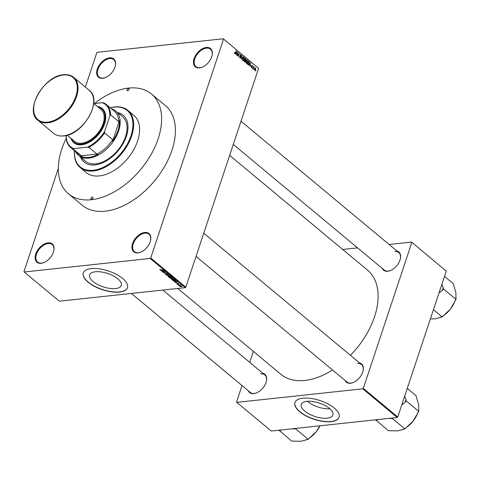 <?xml version="1.0" encoding="UTF-8"?>
<svg xmlns="http://www.w3.org/2000/svg" width="480" height="480" viewBox="0 0 480 480"><rect width="100%" height="100%" fill="white"/><g stroke="black" fill="none" stroke-linecap="round" stroke-linejoin="round"><path stroke-width="0.72" d="M48 242.85A11.892 7.326 129.8 0 1 53.748 251.04A11.892 7.326 129.8 0 1 44.25 262.446A11.892 7.326 129.8 0 1 41.196 263.31A11.892 7.326 129.8 0 1 35.766 254.028A11.892 7.326 129.8 0 1 48 242.85M53.7 251.214A11.376 7.008 -50.2 0 0 52.188 244.596A11.376 7.008 -50.2 0 0 48.168 243.558A11.376 7.008 -50.2 0 0 37.71 251.478A11.376 7.008 -50.2 0 0 37.632 262.086A11.376 7.008 -50.2 0 0 41.658 263.124A11.376 7.008 -50.2 0 0 44.418 262.368M109.548 57.84A11.892 7.326 129.8 0 1 115.29 66.03A11.892 7.326 129.8 0 1 105.798 77.436A11.892 7.326 129.8 0 1 102.738 78.3A11.892 7.326 129.8 0 1 97.308 69.018A11.892 7.326 129.8 0 1 109.548 57.84M115.248 66.204A11.376 7.008 -50.2 0 0 113.736 59.586A11.376 7.008 -50.2 0 0 109.71 58.548A11.376 7.008 -50.2 0 0 99.252 66.468A11.376 7.008 -50.2 0 0 99.18 77.076A11.376 7.008 -50.2 0 0 103.2 78.114A11.376 7.008 -50.2 0 0 105.96 77.358M206.322 47.448A11.892 7.326 129.8 0 1 212.064 55.632A11.892 7.326 129.8 0 1 202.572 67.038A11.892 7.326 129.8 0 1 199.518 67.902A11.892 7.326 129.8 0 1 194.088 58.626A11.892 7.326 129.8 0 1 206.322 47.448M212.022 55.812A11.376 7.008 -50.2 0 0 210.51 49.194A11.376 7.008 -50.2 0 0 206.484 48.15A11.376 7.008 -50.2 0 0 196.026 56.076A11.376 7.008 -50.2 0 0 195.954 66.678A11.376 7.008 -50.2 0 0 199.974 67.722A11.376 7.008 -50.2 0 0 202.734 66.966M144.774 232.458A11.892 7.326 129.8 0 1 150.522 240.642A11.892 7.326 129.8 0 1 141.024 252.048A11.892 7.326 129.8 0 1 137.97 252.912A11.892 7.326 129.8 0 1 132.54 243.636A11.892 7.326 129.8 0 1 144.774 232.458M150.474 240.822A11.376 7.008 -50.2 0 0 148.968 234.198A11.376 7.008 -50.2 0 0 144.942 233.16A11.376 7.008 -50.2 0 0 134.484 241.086A11.376 7.008 -50.2 0 0 134.406 251.688A11.376 7.008 -50.2 0 0 138.432 252.732A11.376 7.008 -50.2 0 0 141.192 251.976M327.162 418.158A16.674 7.044 -161.6 0 0 332.886 415.014A16.674 7.044 -161.6 0 0 324.906 405.444A16.674 7.044 -161.6 0 0 306.966 401.346A16.674 7.044 -161.6 0 0 301.242 404.49A16.674 7.044 -161.6 0 0 309.222 414.054A16.674 7.044 -161.6 0 0 327.162 418.158M331.098 421.662A23.274 9.834 -161.6 0 0 339.084 417.276A23.274 9.834 -161.6 0 0 327.954 403.92A23.274 9.834 -161.6 0 0 302.91 398.196A23.274 9.834 -161.6 0 0 294.924 402.582A23.274 9.834 -161.6 0 0 306.06 415.938A23.274 9.834 -161.6 0 0 331.098 421.662M294.954 402.492A23.274 9.834 -161.6 0 0 306.21 415.806A23.274 9.834 -161.6 0 0 331.158 421.482A23.274 9.834 -161.6 0 0 339.114 417.186M95.34 271.764A16.674 7.044 18.4 0 1 113.286 275.862A16.674 7.044 18.4 0 1 121.26 285.432A16.674 7.044 18.4 0 1 115.536 288.57A16.674 7.044 18.4 0 1 97.596 284.472A16.674 7.044 18.4 0 1 89.622 274.908A16.674 7.044 18.4 0 1 95.34 271.764M119.472 292.074A23.274 9.834 -161.6 0 0 127.464 287.694A23.274 9.834 -161.6 0 0 116.328 274.338A23.274 9.834 -161.6 0 0 91.29 268.614A23.274 9.834 -161.6 0 0 83.298 273A23.274 9.834 -161.6 0 0 94.434 286.356A23.274 9.834 -161.6 0 0 119.472 292.074M83.328 272.91A23.274 9.834 -161.6 0 0 94.584 286.224A23.274 9.834 -161.6 0 0 119.532 291.9A23.274 9.834 -161.6 0 0 127.494 287.604M262.854 373.284A11.892 7.326 129.8 0 1 266.364 381.354A11.892 7.326 129.8 0 1 256.866 392.76A11.892 7.326 129.8 0 1 253.812 393.624A11.892 7.326 129.8 0 1 248.298 390.774M131.37 293.448L250.248 392.4A11.376 7.008 -50.2 0 0 254.274 393.444A11.376 7.008 -50.2 0 0 257.034 392.688M266.316 381.534A11.376 7.008 -50.2 0 0 264.81 374.91A11.376 7.008 -50.2 0 0 260.784 373.872M359.55 362.898A11.892 7.326 129.8 0 1 363.06 370.968A11.892 7.326 129.8 0 1 353.568 382.374A11.892 7.326 129.8 0 1 350.508 383.238A11.892 7.326 129.8 0 1 344.994 380.388M196.038 256.404L346.95 382.014A11.376 7.008 -50.2 0 0 350.97 383.052A11.376 7.008 -50.2 0 0 353.73 382.296M363.018 371.142A11.376 7.008 -50.2 0 0 361.506 364.524A11.376 7.008 -50.2 0 0 357.48 363.486M396.804 250.914A11.892 7.326 129.8 0 1 400.314 258.984A11.892 7.326 129.8 0 1 390.816 270.39A11.892 7.326 129.8 0 1 387.762 271.254A11.892 7.326 129.8 0 1 382.248 268.404M233.292 144.42L384.198 270.03A11.376 7.008 -50.2 0 0 388.224 271.068A11.376 7.008 -50.2 0 0 390.984 270.312M400.266 259.158A11.376 7.008 -50.2 0 0 398.76 252.54A11.376 7.008 -50.2 0 0 394.734 251.502M177.75 288.462L280.848 374.28A67.746 41.718 -50.2 0 0 304.812 380.472A67.746 41.718 -50.2 0 0 332.508 369.996M151.5 94.026L165.282 105.492A64.902 39.966 129.8 0 1 164.85 165.996A64.902 39.966 129.8 0 1 105.192 211.194A64.902 39.966 129.8 0 1 82.236 205.26L68.46 193.788A64.902 39.966 -50.2 0 0 91.41 199.722A64.902 39.966 -50.2 0 0 151.068 154.524A64.902 39.966 -50.2 0 0 151.5 94.026A64.902 39.966 -50.2 0 0 128.544 88.092A64.902 39.966 -50.2 0 0 94.398 103.536M24.234 271.992L59.31 301.188L185.274 287.658L150.198 258.462L24.234 271.992L24 271.59L58.332 168.384M85.374 87.096L96.786 52.782L97.32 52.296L223.278 38.76L258.594 68.364L223.278 38.76M254.73 70.308L254.562 68.676L255.51 67.962L255.678 69.576L254.73 70.308L255.036 70.416M255.204 67.854L254.892 68.028M253.104 68.904L253.656 66.474L253.74 67.002L254.256 67.08L253.686 67.302L253.104 68.904M253.476 67.032L253.896 66.822M253.962 67.194L253.374 67.332M251.526 67.644L251.28 66.51L251.646 67.332L252.036 67.206L251.634 65.562L252.3 65.292L252.546 66.324L251.85 65.682L252.252 67.314L251.526 67.644L251.844 67.764M251.316 67.368L252.036 67.206M251.634 65.562L252.3 65.292L251.736 65.352M252.198 65.622L251.598 65.712M247.992 64.65L247.41 64.164L248.448 61.05L249.3 61.836L249.27 63.708L247.992 64.65L248.442 64.836M244.752 61.956L244.134 61.44L245.172 58.326L245.79 58.842L246.078 60.084L245.664 61.542L244.752 61.956L245.166 62.136M241.554 59.292L241.806 55.524L241.566 58.836L243.216 56.7L241.554 59.292M237.306 55.752L238.14 52.476L238.362 55.848L239.394 53.514L238.356 56.628L238.134 53.262L237.306 55.752M234.522 53.208L234.654 52.356L235.182 53.274L236.064 50.742L235.56 53.022L234.762 53.688L234.522 53.208M234.552 53.37L235.182 53.274M150.198 258.462L150.726 257.976L185.802 287.172L258.594 68.364M150.726 257.976L223.518 39.168M235.632 54.36L237.066 51.582L236.874 55.398L236.802 54.15L236.112 53.574L235.632 54.36M239.94 58.002L239.634 56.4L240.084 57.654L240.66 57.456L240.12 55.158L240.972 54.78L241.26 56.208L240.852 55.146L240.312 55.332L240.864 57.618L239.94 58.002L240.354 58.164M239.688 57.696L240.66 57.456M240.6 54.636L240.972 54.78L240.264 54.852M240.852 55.146L240.066 55.362M242.658 59.64L242.82 58.41L244.134 57.408L244.368 59.652L243.798 60.606L243.072 60.606L242.658 59.64M243.72 57.27L244.134 57.408L243.3 57.498M243.162 60.672L243.798 60.606L243.072 60.606M245.934 62.364L246.09 61.134L247.41 60.138L247.644 62.376L247.074 63.33L246.342 63.33L245.934 62.364M246.996 59.994L247.41 60.138L246.57 60.228M246.438 63.396L247.074 63.33L246.342 63.33M249.072 65.55L250.506 62.766L250.314 66.582L250.242 65.334L249.552 64.764L249.072 65.55M252.534 68.43L252.486 67.818L252.534 68.43M253.902 69.57L253.848 68.958L253.902 69.57M255.78 71.13L255.732 70.524L255.78 71.13M179.082 285.756L179.466 285.714L179.148 285.558M177.714 284.616L178.098 284.574L177.78 284.424M174.252 281.73L177.546 281.952L175.494 282.768L175.92 282.366L174.306 281.574M174.264 279.18L173.646 279.972L171.504 279.48L171.354 278.958L172.08 278.694L174.264 279.18L174.474 279.612M171.744 278.754L171.504 279.48L171.354 278.958M170.988 276.456L170.376 277.242L168.228 276.75L168.078 276.228L168.804 275.97L170.988 276.456L171.204 276.888M168.468 276.024L168.228 276.75L168.078 276.228M165.318 273.51L165.102 274.152L165.348 273.504L165.432 274.128L166.302 274.416L166.524 273.432L167.826 273.822L167.622 274.41L167.514 273.864L166.5 273.678L166.842 274.26L166.506 274.584L165.102 274.152L165.27 273.822M165.582 273.666L165.432 274.128M166.302 274.416L166.524 273.432M167.826 273.822L167.622 274.41L167.82 273.816M167.388 274.248L167.586 273.66M166.5 273.684L166.5 274.32M166.842 274.26L166.506 274.584L166.686 274.032M160.812 270.546L164.112 270.762L162.06 271.584L162.48 271.176L160.866 270.39M159.798 269.556L160.326 269.388L160.662 269.964L163.092 269.916L161.268 270.114L159.918 269.838L160.056 269.43M160.56 269.55L160.242 269.808M162.486 271.938L164.976 271.482L163.872 272.592L166.224 272.526L163.536 272.814L164.634 271.704L162.552 271.746M166.734 275.478L168.642 274.536L166.944 275.352L170.052 275.706L166.824 275.208M169.938 278.142L169.32 277.626L172.008 277.338L172.626 277.854L172.5 278.382L171.33 278.562L170.01 277.908M172.626 277.854L172.5 278.382L172.662 277.884M171.762 278.136L171.33 278.562L171.522 277.986M176.106 280.794L175.29 281.316L172.59 280.35L175.278 280.062L176.136 280.98M176.844 283.326L176.688 283.794L176.832 283.32L177.552 283.962L177.696 283.254L178.704 283.566L178.608 284.01L177.936 283.416L177.798 284.124L176.688 283.794L176.832 283.32M177.75 283.248L177.588 283.728L177.696 283.254M178.704 283.566L178.608 284.01L178.746 283.602M178.374 283.848L178.494 283.422M177.954 283.686L177.798 284.124L177.948 283.68M178.284 285.09L180.042 284.712L180.6 285.24L178.35 284.898M180.06 285.93L179.886 286.458L180.348 285.888L181.914 286.236L181.476 286.806L179.73 286.14M181.914 286.236L182.07 286.554M242.022 385.548L236.562 401.952L236.802 402.36L271.248 431.034L397.212 417.498L362.76 388.824L363.294 388.338L397.74 417.012L446.268 271.14L411.582 242.064L446.268 271.14M363.294 388.338L411.816 242.466M342.69 249.462L357.57 247.866M389.076 244.482L411.582 242.064M249.732 362.364L253.374 351.414M236.802 402.36L362.76 388.824M350.46 355.332A67.746 41.718 -50.2 0 0 367.53 270.144L229.65 155.37M397.74 417.012L397.212 417.498M185.802 287.172L185.274 287.658M307.416 401.304A16.674 7.044 -161.6 0 0 329.85 408.768M319.794 403.236A6.87 2.904 18.4 0 1 318.78 402.9M163.14 270.696L162.174 270.624L162.726 271.086L163.74 270.72L163.188 270.54M164.022 272.142L163.872 272.592M163.68 272.382L163.536 272.814M170.706 276.942L170.676 276.492L168.996 276.132L168.54 276.72L170.184 277.08L170.706 276.942L170.742 276.288M168.516 276.018L168.54 276.72M171.888 277.536L171.09 277.62L172.254 278.22L171.954 277.344M172.254 278.22L172.314 277.596M170.772 277.656L169.83 277.758L171.132 278.394L170.838 277.464M171.246 277.752L171.132 278.394M173.982 279.666L173.952 279.216L172.272 278.862L171.816 279.444L173.46 279.804L173.982 279.666L174.018 279.018M171.786 278.742L171.816 279.444M175.164 280.26L173.106 280.482L175.092 281.154L175.746 280.8L175.23 280.068M175.836 280.524L175.758 280.902L175.872 280.554M176.58 281.88L175.608 281.814L176.166 282.276L177.18 281.904L176.628 281.73M177.84 283.464L177.678 283.902M181.26 286.644L181.626 286.266L180.546 286.05L180.174 286.428L181.26 286.644L181.686 286.092M180.606 285.87L180.174 286.428M236.934 51.792L237.276 51.756M235.788 53.61L236.112 53.574M236.79 52.518L236.304 53.268L236.856 53.73L237.078 52.002L236.454 52.554M235.98 53.304L236.304 53.268M236.778 52.038L237.078 52.002M236.364 53.784L236.856 53.73M240.498 56.658L240.81 56.622M240.564 57.648L240.864 57.618M242.874 56.736L243.216 56.7M242.82 60.276L244.17 59.472L244.32 58.698L244.014 57.774L243.12 57.726M244.014 57.774L243.018 58.578L243.486 60.342L242.892 60.408M245.298 58.896L245.79 58.842M245.334 60.588L245.646 60.552M245.25 58.854L244.938 59.784L245.532 60.24L245.862 59.964L245.598 59.148L244.986 58.884M244.998 60.3L245.862 59.964M244.554 60.18L244.458 61.242L245.1 61.728L245.466 61.38L244.818 60.15L245.316 60.096M245.166 61.728L244.566 61.794L245.466 61.38M244.386 61.644L244.878 61.596M246.09 63.006L247.446 62.202L247.596 61.428L247.29 60.498L246.396 60.456M247.29 60.498L246.288 61.302L246.762 63.072L246.168 63.132M247.596 64.32L248.742 64.23L248.874 61.878L249.3 61.836M248.262 61.608L247.728 63.966L248.742 64.23M248.874 61.878L248.526 61.584M250.374 62.976L250.716 62.94M249.228 64.794L249.552 64.764M250.23 63.702L249.738 64.452L250.296 64.914L250.518 63.192L249.894 63.738M249.42 64.488L249.738 64.452M250.218 63.222L250.518 63.192M249.804 64.968L250.296 64.914M253.428 67.164L254.256 67.08M253.398 67.254L253.752 67.218M254.52 70.026L255.474 69.432L255.396 68.28L254.724 68.28M255.396 68.28L254.76 68.838L255.012 70.044L254.556 70.098M128.4 88.536A1.29 0.798 -50.2 0 0 127.212 89.436A1.29 0.798 -50.2 0 0 127.2 90.642A1.29 0.798 -50.2 0 0 127.656 90.762A1.29 0.798 -50.2 0 0 128.844 89.862A1.29 0.798 -50.2 0 0 128.856 88.656A1.29 0.798 -50.2 0 0 128.4 88.536M92.298 197.052A1.29 0.798 -50.2 0 0 91.11 197.952A1.29 0.798 -50.2 0 0 91.104 199.158A1.29 0.798 -50.2 0 0 91.56 199.278A1.29 0.798 -50.2 0 0 92.748 198.378A1.29 0.798 -50.2 0 0 92.754 197.172A1.29 0.798 -50.2 0 0 92.298 197.052M80.64 157.17A30.51 18.786 -50.2 0 0 84.198 162.144A30.51 18.786 -50.2 0 0 94.986 164.934A30.51 18.786 -50.2 0 0 123.036 143.688A30.51 18.786 -50.2 0 0 123.234 115.242A30.51 18.786 -50.2 0 0 117.696 112.65M80.952 157.428A30.51 18.786 -50.2 0 0 84.354 162.276M74.568 150.768A36.72 22.608 -50.2 0 0 93.21 170.268A36.72 22.608 -50.2 0 0 130.98 135.768A36.72 22.608 -50.2 0 0 114.222 107.118A36.72 22.608 -50.2 0 0 110.298 107.838M110.238 107.79A37.236 22.926 129.8 0 1 114.678 106.932A37.236 22.926 129.8 0 1 127.848 110.334A37.236 22.926 129.8 0 1 127.602 145.044A37.236 22.926 129.8 0 1 93.378 170.976A37.236 22.926 129.8 0 1 80.208 167.574A37.236 22.926 129.8 0 1 74.508 150.714M80.208 167.574L86.16 172.524A37.236 22.926 -50.2 0 0 99.324 175.926A37.236 22.926 -50.2 0 0 133.554 150A37.236 22.926 -50.2 0 0 133.8 115.29L127.848 110.334M111.372 108.732A28.962 17.832 129.8 0 1 115.668 110.964L122.556 116.694A28.962 17.832 129.8 0 1 122.364 143.694A28.962 17.832 129.8 0 1 95.742 163.86A28.962 17.832 129.8 0 1 85.5 161.214L78.612 155.478A28.962 17.832 129.8 0 1 75.642 151.662M66.216 138.33A64.902 39.966 -50.2 0 0 68.46 193.788M123.39 115.374A30.51 18.786 -50.2 0 0 118.008 112.914M278.994 430.2L291.6 441.084L301.158 441.24L308.208 439.302L295.68 428.874L296.082 428.364M279.078 430.662L281.64 429.918M292.122 428.79L295.68 428.874M319.818 425.814L316.38 431.574L308.208 439.302M309.012 438.282A19.368 11.928 -50.2 0 0 316.38 431.574A19.368 11.928 -50.2 0 0 319.974 425.796M305.424 440.148L306.132 439.83A19.368 11.928 -50.2 0 0 306.966 439.434M294.198 429.036A21.432 13.2 -50.2 0 0 295.182 428.46M279.894 430.104A21.432 13.2 -50.2 0 0 280.554 430.5M70.506 147.384A27.924 17.196 129.8 0 1 66.15 137.052L66.252 135.54A27.408 16.878 -50.2 0 0 73.908 148.62L73.14 148.998A27.924 17.196 129.8 0 1 70.506 147.384L78.648 154.164A27.924 17.196 -50.2 0 0 81.282 155.778L96.948 154.092A27.924 17.196 -50.2 0 0 112.698 139.704L112.638 141.084A28.446 17.514 -50.2 0 0 117.948 130.692A28.446 17.514 -50.2 0 0 119.418 120.708L118.728 121.566A27.924 17.196 -50.2 0 0 114.378 111.234L106.236 104.46A27.924 17.196 129.8 0 1 110.586 114.786L109.86 115.782A27.408 16.878 -50.2 0 0 102.204 102.696L93.882 103.59M115.668 110.964A28.962 17.832 129.8 0 1 118.644 130.908A28.962 17.832 129.8 0 1 100.23 153.936A28.962 17.832 129.8 0 1 78.612 155.478M112.554 109.716L113.022 109.776A28.446 17.514 -50.2 0 0 112.134 109.368M112.638 141.084L119.418 120.708M80.628 156.144A28.446 17.514 -50.2 0 0 98.226 154.248M118.728 121.566L110.586 114.786M96.948 154.092L88.806 147.318L87.408 147.174A27.408 16.878 -50.2 0 0 104.658 131.418L109.86 115.782M104.658 131.418L104.556 132.93A27.924 17.196 129.8 0 1 88.806 147.318M112.698 139.704L104.556 132.93M102.204 102.696L103.602 102.846A27.924 17.196 129.8 0 1 106.236 104.46M73.908 148.62L87.408 147.174M81.282 155.778L73.14 148.998M71.376 138.69A21.72 13.374 -50.2 0 0 81.528 144.078A21.72 13.374 -50.2 0 0 102.948 126.066A21.72 13.374 -50.2 0 0 97.842 106.89M97.428 106.548A22.236 13.692 129.8 0 1 103.89 125.712A22.236 13.692 129.8 0 1 81.696 144.786A22.236 13.692 129.8 0 1 70.962 138.342M93.684 103.434L100.974 109.5A20.688 12.738 129.8 0 1 100.842 128.784A20.688 12.738 129.8 0 1 81.828 143.19A20.688 12.738 129.8 0 1 74.508 141.3L67.218 135.228M401.79 404.85L404.988 402.504A21.432 13.2 -50.2 0 0 405.534 401.016A21.432 13.2 -50.2 0 0 405.972 399.534L404.682 396.144M375.69 419.814L388.302 430.698L397.854 430.848L404.904 428.916L392.376 418.488L392.784 417.978M375.774 420.27L378.336 419.526M388.818 418.404L392.376 418.488M404.988 402.504L406.218 400.944L418.746 411.372L413.082 421.182L404.904 428.916M406.218 400.944L405.972 399.534M407.274 388.356L415.986 395.61L418.62 404.532L418.746 411.372M405.708 427.896A19.368 11.928 -50.2 0 0 413.082 421.182A19.368 11.928 -50.2 0 0 417.804 412.566M402.126 429.756L402.828 429.444A19.368 11.928 -50.2 0 0 403.668 429.048M390.9 418.65A21.432 13.2 -50.2 0 0 391.878 418.074M376.596 419.718A21.432 13.2 -50.2 0 0 377.256 420.114M439.044 292.866L442.236 290.52L443.472 288.96L456 299.388L450.33 309.198A19.368 11.928 -50.2 0 0 455.028 300.666A19.368 11.928 -50.2 0 0 455.058 300.582M433.446 309.678L442.158 316.932L435.108 318.864L430.38 318.906M442.962 315.912A19.368 11.928 129.8 0 0 450.33 309.198L442.158 316.932M443.472 288.96L441.936 284.16M444.528 276.372L453.24 283.626L455.874 292.548L456 299.388M455.832 297.666L455.754 297.978L455.832 297.666M440.916 317.064A19.368 11.928 129.8 0 1 440.082 317.46L439.374 317.772M442.236 290.52A21.432 13.2 -50.2 0 0 443.226 287.55M166.482 273.438L166.314 273.948M240.21 56.208L240.516 56.172M248.262 61.596L249.006 61.518M251.67 66.282L252.036 66.24M47.808 122.826A27.924 17.196 129.8 0 1 37.932 120.276C24.054 110.544 44.034 75.606 63.588 74.724C67.644 74.31 71.004 75.186 73.662 77.346A27.924 17.196 129.8 0 1 73.482 103.38A27.924 17.196 129.8 0 1 47.808 122.826M63.33 74.982A27.408 16.878 -50.2 0 0 35.13 100.734A27.408 16.878 -50.2 0 0 47.646 122.124A27.408 16.878 -50.2 0 0 75.84 96.366A27.408 16.878 -50.2 0 0 63.33 74.982M89.322 90.384C103.2 100.116 83.22 135.048 63.672 135.93C59.616 136.344 56.256 135.474 53.592 133.308A27.924 17.196 -50.2 0 0 63.468 135.858A27.924 17.196 -50.2 0 0 89.136 116.412A27.924 17.196 -50.2 0 0 89.322 90.384L73.662 77.346A27.924 17.196 129.8 0 0 63.786 74.796M167.67 274.11L167.778 273.786M170.832 276.81L170.958 276.432M172.476 278.118L172.578 277.812M171.378 278.28L171.486 277.956M174.108 279.534L174.234 279.156M180.078 286.236L180.186 285.906M235.032 53.382L234.57 53.43M240.366 57.768L239.778 57.828M240.588 55.038L240.144 55.086M245.616 60.252L245.016 60.318M248.46 64.434L247.812 64.5M251.838 67.41L251.364 67.458M252 65.532L251.634 65.574M253.86 67.158L253.416 67.206M162.87 290.064L264.81 374.91M361.506 364.524L203.754 233.22M241.002 121.236L398.76 252.54M53.592 133.308L37.932 120.276"/></g></svg>

